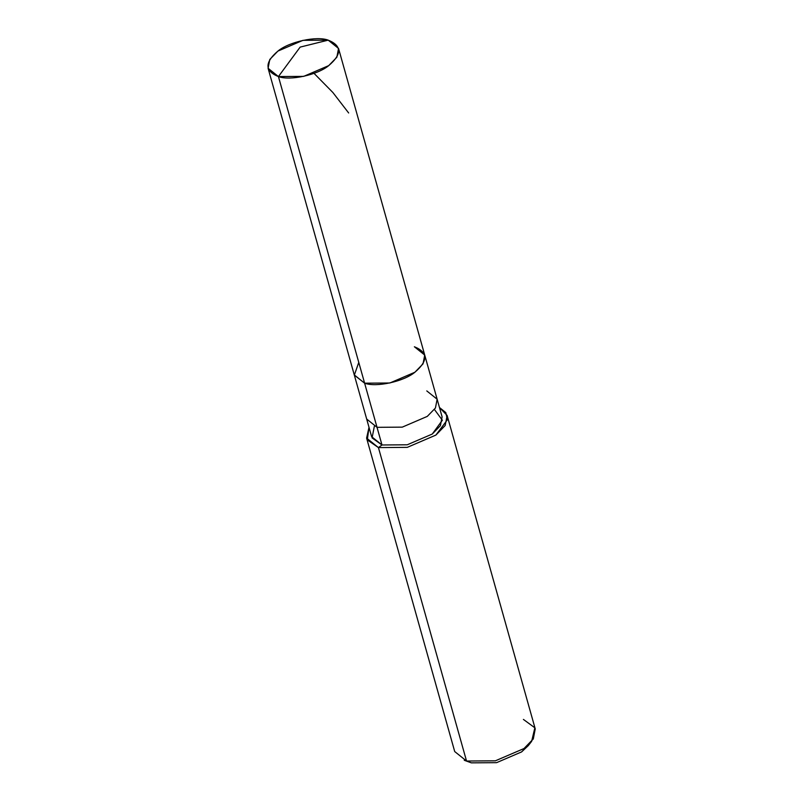 <?xml version="1.0" encoding="UTF-8"?>
<svg xmlns="http://www.w3.org/2000/svg" width="803" height="803" viewBox="0 0 803 803"><rect width="100%" height="100%" fill="white"/><g stroke="black" fill="none" stroke-linecap="round" stroke-linejoin="round"><path stroke-width="1.2" d="M358.77 362.394L354.334 375.121L364.612 383.182L278.43 76.566L300.151 47.106L328.186 40.15C341.917 45.691 342.098 54.182 328.708 65.625C317.526 74.96 289.883 80.973 278.43 76.566L303.675 76.375L328.708 65.625L336.848 57.244L338.545 48.451L328.186 40.15L300.151 47.106L278.43 76.566C264.699 71.025 264.528 62.534 277.918 51.091C289.09 41.756 316.733 35.744 328.186 40.15L302.942 40.341L277.918 51.091L269.778 59.472L268.082 68.265L278.43 76.566L364.612 383.182C376.065 387.588 403.718 381.576 414.89 372.241C428.28 360.798 428.109 352.306 414.378 346.766C428.109 352.306 428.28 360.798 414.89 372.241C403.718 381.576 376.065 387.588 364.612 383.182L354.264 374.881L364.612 383.182L389.856 382.991L414.89 372.241L423.03 363.859L424.727 355.067L423.03 363.859L414.89 372.241L389.856 382.991L364.612 383.182L354.334 375.121L358.77 362.394M467.035 761.174L471.341 762.85L466.543 761.033L378.434 447.592L381.987 444.982L364.612 383.182L377.029 427.326L402.273 427.136L427.296 416.386L435.437 408.004L437.133 399.221L435.437 408.004L427.296 416.386L402.273 427.136L377.029 427.326L366.67 419.025L377.029 427.326L381.987 444.982L407.231 444.792L432.265 434.052L442.363 420.22L434.443 409.5M338.545 48.451L424.727 355.067L414.378 346.766M424.727 355.067L437.133 399.221L426.784 390.91M437.133 399.221L442.102 416.877L440.405 425.66L432.265 434.052L407.231 444.792L381.987 444.982L371.638 436.681L268.082 68.265M439.472 407.512L445.806 412.601L447.371 419.798L435.888 435.085L407.282 447.361L378.434 447.592L407.282 447.361L435.888 435.085L445.193 425.5L447.13 415.462L439.472 407.512M447.13 415.462L535.24 728.913L533.302 738.951L523.998 748.537L495.391 760.812L466.543 761.033L495.391 760.812L523.998 748.537L531.646 741.34L534.858 727.809L523.405 719.418M531.646 741.34L528.304 745.616L521.609 751.909L496.585 762.659L471.341 762.85L496.585 762.659L521.609 751.909L529.739 743.548M374.328 426.393L372.08 437.906L381.987 444.982L378.434 447.592L367.312 439.903L369.009 427.326L366.6 438.097L378.434 447.592L466.543 761.033L454.709 751.548L366.6 438.097M464.254 760.28L471.341 762.85L464.254 760.28M314.013 73.334L332.884 92.516L348.663 112.982"/></g></svg>
